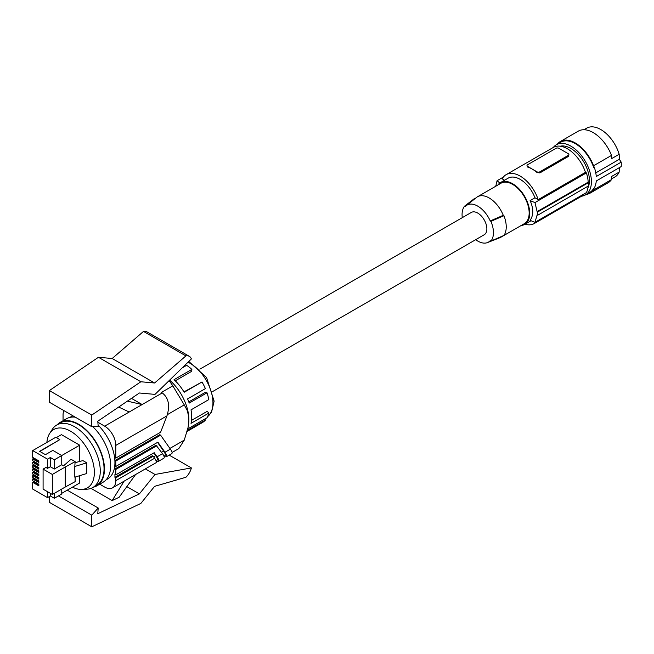 <?xml version="1.0" encoding="UTF-8"?>
<svg xmlns="http://www.w3.org/2000/svg" width="654" height="654" viewBox="0 0 654 654"><rect width="100%" height="100%" fill="white"/><g stroke="black" fill="none" stroke-linecap="round" stroke-linejoin="round"><path stroke-width="0.98" d="M588.764 185.728A26.176 15.116 -120 0 0 589.409 180.39A26.176 15.116 -120 0 0 579.379 155.734A26.176 15.116 -120 0 0 560.257 146.202M504.569 180.226L502.174 178.844A28.187 16.276 60 0 1 506.09 174.7L553.358 147.403A28.187 16.276 60 0 1 585.461 172.354L538.193 199.642L534.98 197.786A24.165 13.947 -120 0 0 508.109 178.182L500.563 182.54A24.165 13.947 -120 0 0 497.866 185.025M587.856 188.18A26.176 15.116 -120 0 0 588.755 185.769A30.198 17.437 60 0 0 588.764 182.474L588.191 182.147A29.397 16.971 -120 0 0 586.401 172.893L585.461 172.354M588.142 186.12A29.397 16.971 60 0 1 586.401 192.619L534.972 222.319A140.945 81.374 0 0 1 530.108 220.333C533.639 215.231 533.639 208.651 530.108 200.598A140.945 81.374 0 0 0 534.972 202.585L586.401 172.893M525.007 224.224A28.187 16.276 -120 0 0 534.277 223.521L581.545 196.233A28.187 16.276 -120 0 0 584.316 193.829M534.277 223.521A28.187 16.276 -120 0 0 537.048 221.117M506.09 174.7A28.187 16.276 60 0 1 538.193 199.642M534.98 197.786L530.108 200.598M588.191 182.147L537.122 211.626A140.945 81.374 0 0 0 537.817 211.888L537.817 215.174A140.945 81.374 0 0 1 537.122 214.921L534.972 222.319M537.122 211.626L534.972 202.585M588.764 185.761L537.817 215.174M588.764 182.474L537.817 211.888M539.836 172.934L568.31 156.494L568.898 154.557A2.011 1.161 0 0 0 568.31 153.731L558.908 148.311A2.011 1.161 180 0 0 556.064 148.311L527.59 164.751A2.011 1.161 0 0 0 527.001 165.568A2.011 1.161 0 0 0 527.59 166.394L532.291 169.108A28.187 16.276 60 0 1 536.983 172.468L539.836 172.934L539.836 171.814A2.011 1.161 180 0 1 536.983 171.814L532.291 169.108A28.187 16.276 60 0 0 527.59 167.04L527.59 166.394M527.001 165.568L527.59 167.04M568.31 156.494L568.31 155.382L539.836 171.814M568.31 155.382A2.011 1.161 0 0 0 568.898 154.557M499.852 182.997A140.945 81.374 180 0 1 497.073 180.708L495.757 186.243M503.327 177.095L497.073 180.708M521.222 225.475A24.165 13.947 -120 0 0 524.721 224.387L531.056 220.733L524.721 224.387A24.165 13.947 -120 0 0 524.721 196.486A24.165 13.947 -120 0 0 500.563 182.54L508.109 178.182M502.321 236.143A23.356 13.489 60 0 1 500.825 237.255L524.32 223.693A23.356 13.489 -120 0 0 529.16 213A23.356 13.489 -120 0 0 518.957 189.496A23.356 13.489 -120 0 0 500.964 183.234L477.469 196.797A23.356 13.489 60 0 1 503.286 215.321L503.948 215.706A24.165 13.947 60 0 1 503.948 235.432L490.917 241.064L490.23 240.664A21.378 12.344 60 0 1 487.483 242.585A21.378 12.344 60 0 1 475.671 239.691M500.825 237.255A23.356 13.489 60 0 1 499.77 237.762L487.483 242.585M503.286 215.321L490.23 220.938L490.917 221.338A22.187 12.81 60 0 1 490.917 241.064M503.948 215.706L490.917 221.338M462.288 217.659A22.187 12.81 60 0 1 464.602 206.141L465.288 206.541A21.378 12.344 60 0 1 466.179 205.691A21.378 12.344 60 0 1 490.23 220.938M212.763 391.476L484.205 234.761A12.884 7.439 -120 0 0 486.175 224.436A12.884 7.439 -120 0 0 477.755 213.081A12.884 7.439 -120 0 0 471.313 212.444L199.879 369.158M466.179 205.691L476.504 197.459A23.356 13.489 60 0 1 477.469 196.797M464.602 206.141L474.354 198.62L474.755 198.857M175.264 380.816L191.72 371.317L191.875 369.396A34.629 19.996 -120 0 0 186.66 365.324L182.139 367.932M183.954 391.893L201.988 381.977L184.175 392.261A34.629 19.996 -120 0 0 175.607 381.151A34.629 19.996 -120 0 0 174.062 379.68L191.875 369.396M204.154 389.334L187.575 398.907A34.629 19.996 -120 0 1 189.202 403.085L207.016 392.801L205.323 392.351L188.777 401.908M187.167 431.37L202.356 422.598A34.629 19.996 -120 0 0 205.389 420.081L187.575 430.365A34.629 19.996 -120 0 0 189.202 428.059L207.016 417.775A34.629 19.996 -120 0 0 208.822 413.075L191.009 423.359A34.629 19.996 -120 0 0 191.009 409.87L208.822 399.586A34.629 19.996 -120 0 0 207.016 392.801M201.988 381.977A34.629 19.996 -120 0 1 205.389 388.623L187.575 398.907M205.389 420.081L204.792 419.05M208.822 413.075L207.236 411.317L191.532 420.383M188.802 422.37A36.068 20.822 -120 0 0 188.81 422.304A36.068 20.822 -120 0 0 169.623 380.137M172.092 452.478L178.861 448.538L184.264 440.134L188.139 427.193L188.875 421.004L188.704 416.459L187.248 410.532L184.264 404.883L167.399 414.628M63.879 410.589A15.704 9.066 -120 0 0 63.054 414.963L63.054 420.718M99.702 484.189L104.681 487.066A15.704 9.066 -120 0 0 112.537 487.843L155.905 462.803C156.756 462.231 156.331 460.71 154.622 458.233L153.208 456.222L115.791 477.829L114.932 477.33L114.932 474.371L115.791 474.869L115.791 469.441L114.932 468.951L114.932 465.991L115.791 466.482L157.892 442.178L164.98 452.257L170.408 449.126L160.606 435.18L115.791 461.062L115.791 466.482M156.249 461.307L158.366 461.381C159.224 460.808 158.799 459.288 157.091 456.811L154.197 452.699L115.791 474.869M157.091 456.811L162.511 453.68L156.053 445.211L114.932 468.951M157.532 442.382L163.631 451.064L161.53 452.274M160.606 435.18L159.748 434.689L114.932 460.563L115.791 461.062M169.157 380.587L172.811 385.852L161.407 392.441L162.257 392.931C168.601 397.82 170.163 405.464 166.95 415.87L160.606 432.229L115.791 458.102L114.932 457.604L114.932 460.563M164.138 456.754L166.263 456.827C167.113 456.255 166.688 454.726 164.98 452.257M163.95 456.19L164.914 455.634C165.764 455.061 165.339 453.533 163.631 451.064M162.511 453.68C164.219 456.149 164.653 457.677 163.794 458.25L158.366 461.381M156.061 460.743L157.017 460.187C157.876 459.615 157.451 458.086 155.742 455.617L153.837 452.903M153.208 456.222L152.357 455.732L114.932 477.33M72.921 415.813A36.084 20.83 -120 0 0 71.384 416.557L69.921 417.399M106.005 479.897L107.46 479.055A36.084 20.83 -120 0 0 98.092 425.1M112.537 487.843A15.704 9.066 -120 0 0 115.791 480.657L115.791 477.829M115.791 458.102L115.791 445.407A15.704 9.066 60 0 0 104.681 426.171L97.863 422.231M93.367 487.189A36.649 21.157 -120 0 0 96.857 485.832L103.087 482.235A36.649 21.157 -120 0 0 92.77 426.661M75.284 417.178A36.649 21.157 -120 0 0 66.438 418.764L60.209 422.361A36.649 21.157 -120 0 0 57.29 424.699M96.857 485.832A36.649 21.157 -120 0 0 102.474 456.467A36.649 21.157 -120 0 0 78.529 424.176A36.649 21.157 -120 0 0 60.209 422.361M46.875 442.415A33.665 19.44 60 0 1 49.598 433.577L52.279 429.359A36.084 20.83 60 0 1 56.718 425.026L60.487 422.852A36.084 20.83 60 0 1 88.298 432.515A36.084 20.83 60 0 1 104.043 468.828A36.084 20.83 60 0 1 96.571 485.342L92.803 487.524A36.084 20.83 60 0 1 86.827 489.2L81.832 489.413A33.665 19.44 60 0 1 72.439 487.173M56.718 425.026A36.084 20.83 60 0 1 84.521 434.689A36.084 20.83 60 0 1 100.275 471.003A36.084 20.83 60 0 1 92.803 487.524M49.598 433.577A33.665 19.44 60 0 1 76.379 435.384A33.665 19.44 60 0 1 94.372 472.433A33.665 19.44 60 0 1 81.832 489.413M86.761 462.819L74.801 466.474L74.801 477.167L86.761 473.512L86.761 462.819L82.919 460.612L75.128 462.656M56.334 437.616L61.46 434.657L79.682 445.178L79.682 461.462M79.682 475.671L79.682 482.987L61.746 493.345M65.228 467.013L75.128 461.634L71.049 459.28L63.569 465.811L61.746 464.757L54.339 469.032L50.358 466.727L47.505 468.37L45.944 467.471L43.09 469.114L52.345 474.452L65.228 467.013L65.228 487.042L75.128 481.655L75.128 477.068M75.128 461.634L74.801 466.474M52.345 474.452L52.345 494.481L43.09 489.135L43.09 469.114M52.345 494.481L65.228 487.042M39.886 451.464L59.825 439.627L39.608 451.301L45.445 454.669L52.843 450.393L61.746 455.536L61.746 464.757M33.836 481.655L32.7 482.317L32.7 489.069L47.505 497.62L50.358 495.977L54.339 498.274L61.746 493.999L61.746 489.053M79.682 445.178L54.339 459.811L50.358 457.506L47.505 459.149L32.7 450.598L32.7 457.359L38.831 460.898L38.831 462.476L32.7 458.928L32.7 460.694L38.831 464.234L38.831 465.811L32.7 462.272L32.7 464.038L38.831 467.577L38.831 469.155L32.7 465.615L32.7 467.381L38.831 470.921L38.831 472.49L32.7 468.951L32.7 470.716L38.831 474.256L38.831 475.834L32.7 472.294L32.7 474.06L38.831 477.6L38.831 479.178L32.7 475.638L32.7 477.395L38.831 480.943L38.831 482.513L32.7 478.973L32.7 480.739L38.831 484.279L38.831 485.857L32.7 482.317M54.339 498.274L54.339 493.329M50.358 495.977L50.358 493.329M47.505 497.62L47.505 491.685M47.505 468.37L47.505 459.149M59.825 439.627L55.762 437.281L32.7 450.598M38.831 461.814L33.836 458.928L33.836 458.013M33.836 458.274L32.7 458.928M38.831 465.158L33.836 462.272L33.836 461.356M33.836 461.618L32.7 462.272M38.831 468.493L33.836 465.615L33.836 464.692M33.836 464.953L32.7 465.615M38.831 471.836L33.836 468.951L33.836 468.035M33.836 468.297L32.7 468.951M38.831 475.18L33.836 472.294L33.836 471.379M33.836 471.64L32.7 472.294M38.831 478.515L33.836 475.638L33.836 474.714M33.836 474.976L32.7 475.638M38.831 481.859L33.836 478.973L33.836 478.058M33.836 478.319L32.7 478.973M38.831 485.203L33.836 482.317L33.836 481.401M54.339 469.032L54.339 459.811M50.358 466.727L50.358 457.506M91.012 488.366L112.169 500.588L119.142 497.261L135.55 474.559M67.272 490.157L98.198 508.011L97.781 513.709L139.4 493.884L126.827 486.633M58.435 495.912L91.781 515.164L98.198 508.011M169.206 455.127L191.377 467.929A12.083 6.973 -60 0 1 185.9 477.281L154.597 486.339L140.863 503.425L91.781 526.805L49.369 502.313L49.369 496.549M91.781 526.805L91.781 515.164M191.377 467.929L155.006 474.469L139.4 493.884M145.36 468.893L155.006 474.469M124.129 481.148L112.169 500.588M170.408 449.126C172.116 451.595 172.542 453.124 171.683 453.696L166.263 456.827M172.811 385.852L184.264 404.883M131.47 398.376L142.147 404.54L127.375 401.147M118.676 407.05L129.206 412.004L142.147 404.54M91.781 426.702L49.369 402.218L49.369 390.577L91.781 415.069L91.781 426.702L98.198 426.449L97.781 421.225L139.4 392.989L155.006 394.387L191.377 358.932A12.083 6.973 120 0 0 189.341 356.34A12.083 6.973 120 0 0 185.9 355.907L154.597 382.991L112.186 358.506L98.452 357.28L140.863 381.764L154.597 382.991M189.341 356.34L146.929 331.856A12.083 6.973 120 0 0 143.488 331.423L185.9 355.907M91.781 415.069L140.863 381.764M49.369 390.577L98.452 357.28M143.488 331.423L112.186 358.506M156.903 445.701L115.791 469.441M557.347 144.174A29.798 17.208 60 0 1 560.388 141.493A29.798 17.208 60 0 1 593.57 165.756L593.611 167.269A28.997 16.742 -120 0 0 560.789 142.188L556.407 144.722A28.997 16.742 -120 0 0 553.415 147.379M586.344 194.393A29.798 17.208 60 0 0 590.186 193.102A29.798 17.208 60 0 0 593.57 189.946L593.611 188.483A28.997 16.742 60 0 1 589.785 192.407L585.395 194.941A28.997 16.742 -120 0 0 591.404 181.665A28.997 16.742 -120 0 0 578.749 152.488A28.997 16.742 -120 0 0 556.407 144.722M593.611 188.483L594.184 188.156A28.997 16.742 -120 0 0 596.268 180.97L621.21 166.574A28.997 16.742 -120 0 0 621.3 164.407A28.997 16.742 -120 0 0 621.21 162.135L596.268 176.531A28.997 16.742 -120 0 0 594.184 166.942L593.611 167.269M593.57 165.756L611.506 155.399L611.604 158.644L619.174 154.279L619.33 159.29L621.21 162.135M619.33 159.29L595.778 172.885M560.388 141.493L578.324 131.135A29.798 17.208 60 0 1 611.506 155.399M593.57 189.946L611.506 179.588A29.798 17.208 60 0 1 608.122 182.744L590.186 193.102M611.506 179.588L611.604 176.457L619.174 172.084A28.187 16.276 60 0 1 614.891 176.981L611.531 178.918M583.965 129.737L586.703 128.151A28.187 16.276 60 0 1 619.174 154.279M619.313 167.661L619.174 172.084M581.602 196.2A28.997 16.742 -120 0 0 585.395 194.941M536.983 172.468L536.983 171.814M188.009 362.218A32.218 18.598 60 0 1 212.166 395.539A32.218 18.598 60 0 1 212.942 402.799A32.218 18.598 60 0 1 207.588 416.647M169.909 448.423L184.264 440.134M154.622 458.233L115.791 480.657M153.633 456.835L155.742 455.617M166.95 415.87L115.791 445.407M104.681 426.171L162.257 392.931M188.777 361.466L206.558 377.538L214.128 401.155L211.577 412.069L207.571 416.688"/></g></svg>
